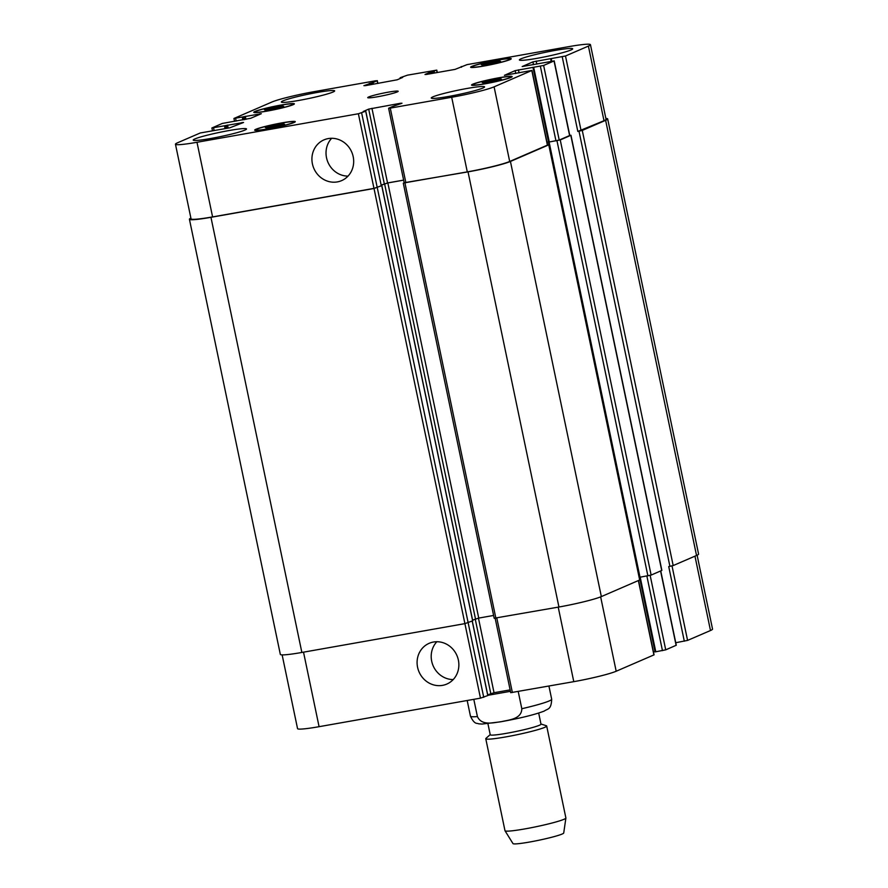 <?xml version="1.0" encoding="UTF-8"?>
<svg xmlns="http://www.w3.org/2000/svg" width="888" height="888" viewBox="0 0 888 888"><rect width="100%" height="100%" fill="white"/><g stroke="black" fill="none" stroke-linecap="round" stroke-linejoin="round"><path stroke-width="1.33" d="M518.215 691.486L521.811 708.724C521.678 719.091 508.991 719.902 501.487 721.633C493.828 722.577 481.707 726.151 477.411 716.572L473.804 699.333M487.801 695.326L510.434 691.319M538.683 713.064L540.992 724.153A25.93 2.065 168.2 0 1 539.416 725.252A25.93 2.065 168.2 0 1 511.344 732.422A25.93 2.065 168.2 0 1 490.232 734.753L487.923 723.665M540.97 724.009L546.32 725.74A31.113 2.475 168.2 0 1 546.686 726.018A31.113 2.475 168.2 0 1 544.788 727.328A31.113 2.475 168.2 0 1 511.1 735.93A31.113 2.475 168.2 0 1 485.769 738.738A31.113 2.475 168.2 0 1 485.991 738.339L490.209 734.62M546.686 726.018L565.889 817.981A31.113 2.475 168.2 0 1 565.889 818.048A31.113 2.475 168.2 0 1 564.002 819.291A31.113 2.475 168.2 0 1 530.746 827.816A31.113 2.475 168.2 0 1 505.006 830.768A31.113 2.475 168.2 0 1 504.983 830.702L485.769 738.738M565.889 818.048L563.725 833A25.93 2.065 168.2 0 1 562.148 834.032A25.93 2.065 168.2 0 1 534.432 841.136A25.93 2.065 168.2 0 1 512.986 843.6L505.006 830.768M312.41 163.847A22.211 20.635 66.6 0 1 323.998 139.86A22.211 20.635 66.6 0 1 351.737 152.07A22.211 20.635 66.6 0 1 341.603 180.63A22.211 20.635 66.6 0 1 312.41 163.847M331.679 138.273A22.211 20.635 -113.4 0 0 326.518 157.753A22.211 20.635 -113.4 0 0 348.029 176.124M417.582 667.299A22.211 20.635 66.6 0 1 429.17 643.312A22.211 20.635 66.6 0 1 456.92 655.51A22.211 20.635 66.6 0 1 446.786 684.082A22.211 20.635 66.6 0 1 417.582 667.299M436.852 641.724A22.211 20.635 -113.4 0 0 431.69 661.205A22.211 20.635 -113.4 0 0 453.202 679.575M490.121 80.342L499.733 78.644L501.465 79.121L483.949 83.006L482.217 82.528L490.121 80.342L490.431 81.863M499.733 78.644L499.922 79.554M489.21 62.515L498.834 60.806L500.566 61.294L483.05 65.179L481.318 64.691L489.21 62.515L489.532 64.025M498.834 60.806L499.023 61.716M272.339 107.592L281.962 105.894L283.694 106.371L266.178 110.256L264.446 109.779L272.339 107.592L272.66 109.113M281.962 105.894L282.151 106.804M273.249 125.43L282.861 123.721L284.593 124.209L267.077 128.094L265.346 127.606L273.249 125.43L273.56 126.94M282.861 123.721L283.05 124.631M267.454 110.933A19.447 1.554 -11.8 0 0 293.107 104.096A19.447 1.554 -11.8 0 0 273.748 106.56A19.447 1.554 -11.8 0 0 255.034 112.055A19.447 1.554 -11.8 0 0 267.454 110.933M267.022 111.122A20.746 1.654 168.2 0 1 253.768 112.321A20.746 1.654 168.2 0 1 273.726 106.46A20.746 1.654 168.2 0 1 294.372 103.829A20.746 1.654 168.2 0 1 267.022 111.122M484.326 65.845A19.447 1.554 -11.8 0 0 509.978 59.019A19.447 1.554 -11.8 0 0 490.62 61.483A19.447 1.554 -11.8 0 0 471.905 66.966A19.447 1.554 -11.8 0 0 484.326 65.845M483.893 66.034A20.746 1.654 168.2 0 1 470.64 67.233A20.746 1.654 168.2 0 1 490.598 61.372A20.746 1.654 168.2 0 1 511.244 58.752A20.746 1.654 168.2 0 1 483.893 66.034M485.237 83.683A19.447 1.554 -11.8 0 0 510.878 76.845A19.447 1.554 -11.8 0 0 491.53 79.31A19.447 1.554 -11.8 0 0 472.805 84.804A19.447 1.554 -11.8 0 0 485.237 83.683M484.793 83.872A20.746 1.654 168.2 0 1 471.539 85.07A20.746 1.654 168.2 0 1 491.508 79.21A20.746 1.654 168.2 0 1 512.143 76.579A20.746 1.654 168.2 0 1 484.793 83.872M268.365 128.76A19.447 1.554 -11.8 0 0 294.006 121.934A19.447 1.554 -11.8 0 0 274.658 124.387A19.447 1.554 -11.8 0 0 255.933 129.881A19.447 1.554 -11.8 0 0 268.365 128.76M267.921 128.949A20.746 1.654 168.2 0 1 254.667 130.148A20.746 1.654 168.2 0 1 274.636 124.287A20.746 1.654 168.2 0 1 295.271 121.667A20.746 1.654 168.2 0 1 267.921 128.949M298.745 100.455A27.228 2.165 168.2 0 1 281.352 102.02A27.228 2.165 168.2 0 1 307.559 94.328A27.228 2.165 168.2 0 1 334.654 90.887A27.228 2.165 168.2 0 1 298.745 100.455M210.611 138.517A27.228 2.165 168.2 0 1 193.218 140.093A27.228 2.165 168.2 0 1 219.425 132.401A27.228 2.165 168.2 0 1 246.52 128.96A27.228 2.165 168.2 0 1 210.611 138.517M448.651 96.448A27.228 2.165 168.2 0 1 431.257 98.013A27.228 2.165 168.2 0 1 457.464 90.321A27.228 2.165 168.2 0 1 484.559 86.88A27.228 2.165 168.2 0 1 448.651 96.448M536.785 58.375A27.228 2.165 168.2 0 1 519.391 59.94A27.228 2.165 168.2 0 1 545.598 52.259A27.228 2.165 168.2 0 1 572.693 48.807A27.228 2.165 168.2 0 1 536.785 58.375M196.992 142.28A33.711 2.686 168.2 0 1 175.458 144.222A33.711 2.686 168.2 0 1 177.511 142.802L200.244 132.978L229.737 127.828L243.578 122.466L211.899 127.983L222.278 123.454L250.749 118.271L261.327 113.697L233.933 118.47L271.817 102.065A33.711 2.686 168.2 0 1 314.219 91.642L375.635 80.786L377.134 80.753L373.071 82.506L363.902 85.67L365.401 85.637L397.225 79.787L402.664 77.423L400.211 77.7L407.525 75.147L436.796 70.119L430.369 72.15L424.997 74.47L426.495 74.425L455.056 69.386L467.033 64.635L568.919 46.62A33.711 2.686 168.2 0 1 590.453 44.678A33.711 2.686 168.2 0 1 588.4 46.098L565.49 56L532.911 61.871L522.177 66.545L554.034 60.95L543.634 65.446L515.162 70.629L504.428 75.314L531.979 70.43L494.094 86.835A33.711 2.686 168.2 0 1 451.692 97.258L390.276 108.114L388.778 108.147L392.84 106.405L402.009 103.23L400.51 103.263L368.687 109.113L363.248 111.488L365.701 111.2L358.386 113.753L196.992 142.28L212.587 216.905A33.711 2.686 168.2 0 1 191.053 218.859L175.458 144.222M377.666 96.737A15.551 1.243 168.2 0 1 367.732 97.636A15.551 1.243 168.2 0 1 382.706 93.24A15.551 1.243 168.2 0 1 398.179 91.264A15.551 1.243 168.2 0 1 377.666 96.737M487.778 695.548L480.475 698.157L319.081 726.684A33.711 2.686 168.2 0 1 297.547 728.626L282.14 654.878M697.113 555.211L712.542 629.093A33.711 2.686 168.2 0 1 710.489 630.513L687.578 640.403L675.746 642.723M660.75 570.929L676.279 645.243L665.723 649.85L655.133 651.892L639.626 577.333M655.078 651.659L653.468 651.947M638.539 580.53L654.068 654.845L616.183 671.239A33.711 2.686 168.2 0 1 573.781 681.662L510.711 692.673L495.171 618.27M510.134 689.876L494.039 692.718L487.701 694.849M381.274 185.77L374.014 188.489L210.956 217.316A33.711 2.686 168.2 0 1 189.422 219.258L280.331 654.4A33.711 2.686 -11.8 0 0 301.865 652.458L464.912 623.631L472.66 620.834M472.594 620.135L478.743 618.081L493.606 615.451M494.361 618.203L558.941 607.015A33.711 2.686 -11.8 0 0 601.343 596.592L639.837 579.92L548.939 144.777L510.434 161.45A33.711 2.686 168.2 0 1 468.031 171.872L404.184 182.739M548.529 142.202L639.36 577.333L651.137 575.08L661.871 570.407L570.973 135.265L560.239 139.938L548.629 142.102M548.595 141.936L639.316 577.111M684.315 641.214L668.72 566.577L673.182 565.567L696.536 555.477A33.711 2.686 -11.8 0 0 698.579 554.057L607.67 118.914A33.711 2.686 168.2 0 1 605.627 120.335L582.273 130.425L577.822 131.435L562.226 56.799M590.453 44.678L606.049 119.314A33.711 2.686 168.2 0 1 603.995 120.735L577.822 131.435M554.19 60.839L569.785 135.476L559.218 140.071L548.629 142.113L533.122 67.499M532.944 67.266L548.54 141.891L546.964 142.169L548.362 141.969M531.979 70.43L547.574 145.066L509.69 161.472A33.711 2.686 168.2 0 1 467.288 171.883L404.218 182.895L388.622 108.258M403.629 180.109L387.545 182.95L381.207 185.081M365.767 111.155L381.296 185.825L373.97 188.378L212.587 216.905M403.64 180.142L387.845 182.939L381.23 185.192M189.422 219.258A33.711 2.686 168.2 0 1 190.887 218.093M547.53 144.888L548.939 144.777M569.752 135.342L570.973 135.265M605.86 118.437A33.711 2.686 168.2 0 1 607.67 118.914M548.928 686.058L551.681 699.211A41.481 3.308 168.2 0 1 549.15 700.965A41.481 3.308 168.2 0 1 521.811 708.724M477.411 716.572A41.481 3.308 168.2 0 1 470.462 716.183C474.814 725.33 477.167 722.71 478.554 723.809L482.018 724.064L500.377 721.855C520.157 718.281 534.798 714.685 544.289 711.055C547.496 708.613 551.282 710.067 551.681 699.211M303.518 652.158L319.081 726.684M694.96 556.154L710.489 630.513M672.016 565.922L687.578 640.403M660.583 571.006L676.123 645.354M650.16 575.391L665.723 649.85M646.875 576.057L662.459 650.649M640.215 577.244L655.788 651.825M639.504 577.344L655.033 651.67M638.372 580.597L653.912 654.956M600.654 596.88L616.183 671.239M558.219 607.137L573.781 681.662M496.803 617.993L512.365 692.518M478.454 618.137L494.039 692.718M475.213 619.003L490.775 693.528M472.216 621.078L487.79 695.604M468.165 622.832L483.738 697.358M374.014 188.489L480.475 698.157M242.191 123.055L242.08 122.5M228.194 128.105L227.55 125.064M226.862 128.338L226.251 125.386M225.086 128.649L224.509 125.896M226.407 128.416L225.807 125.574M214.075 130.303L213.553 127.839M259.94 114.297L259.829 113.742M245.943 119.347L245.31 116.306M244.622 119.58L244 116.628M242.835 119.891L242.258 117.138M244.156 119.658L243.556 116.816M236.164 121.068L235.586 118.315M377.7 83.461L377.134 80.753M373.437 84.216L373.071 82.506M372.105 84.449L371.772 82.817M370.918 84.66L370.585 83.028M369.597 84.893L369.275 83.35M400.366 78.433L400.222 77.767M437.118 72.55L436.641 70.23M434.532 73.005L434.165 71.295M433.211 73.249L432.867 71.617M432.012 73.46L431.679 71.828M430.691 73.693L430.369 72.15M461.46 67.222L461.316 66.556M603.995 120.735L588.4 46.098M581.085 130.636L565.49 56M536.807 64.103L536.174 61.072M533.499 64.691L532.911 61.871M569.619 135.587L554.034 60.95M559.218 140.071L543.634 65.446M555.966 140.87L540.37 66.245M549.295 142.058L533.699 67.421M519.058 72.872L518.426 69.83M515.75 73.449L515.162 70.629M547.408 145.177L531.823 70.541M509.69 161.472L494.094 86.835M467.288 171.883L451.692 97.258M405.872 182.739L390.276 108.114M400.632 103.829L400.51 103.263M387.545 182.95L371.95 108.314M384.282 183.749L368.687 109.113M381.296 185.825L365.701 111.2M377.234 187.579L361.649 112.954M373.97 188.378L358.386 113.753M640.026 577.278L549.117 142.124M647.885 575.879L556.976 140.737M651.137 575.08L560.239 139.938M661.715 570.518L570.817 135.376M551.193 61.228L550.693 58.808M551.77 61.128L551.282 58.741M669.918 566.366L579.009 131.224M673.182 565.567L582.273 130.425M696.536 555.477L605.627 120.335M301.865 652.458L210.956 217.316M468.176 622.832L377.278 187.69M472.671 620.89L381.762 185.747M475.48 618.88L384.582 183.738M478.743 618.081L387.845 182.939M495.859 618.159L404.961 183.017M558.941 607.015L468.031 171.872M601.343 596.592L510.434 161.45M639.682 580.03L548.773 144.888M467.188 700.51L470.462 716.183M293.218 104.662L293.107 104.096M255.156 112.61L255.034 112.055M510.089 59.585L509.978 59.019M472.028 67.532L471.905 66.966M511 77.411L510.878 76.845M472.927 85.37L472.805 84.804M294.128 122.489L294.006 121.934M256.055 130.447L255.933 129.881M655.133 651.892L639.56 577.344M487.856 695.559L472.283 621.056M212.443 130.592L211.899 127.983M234.532 121.356L233.933 118.47M377.866 83.428L377.289 80.642M400.299 78.455L400.144 77.744M437.296 72.516L436.796 70.119M461.394 67.255L461.238 66.545M548.629 142.113L533.044 67.477M548.451 142.191L639.36 577.333M550.616 58.797L551.126 61.239M381.829 185.703L472.738 620.845M403.296 183.172L494.205 618.314"/></g></svg>
